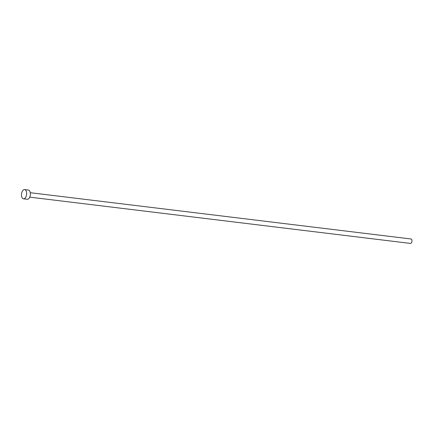 <?xml version="1.0" encoding="UTF-8"?>
<svg xmlns="http://www.w3.org/2000/svg" width="433" height="433" viewBox="0 0 433 433"><rect width="100%" height="100%" fill="white"/><g stroke="black" fill="none" stroke-linecap="round" stroke-linejoin="round"><path stroke-width="0.65" d="M30.272 192.707L411.014 238.978A2.235 1.223 96.9 0 1 411.35 239.113A2.235 1.223 96.9 0 1 411.907 241.663A2.235 1.223 96.9 0 1 410.473 243.416L29.736 197.145M24.632 189.584L28.345 190.038A4.655 2.549 96.9 0 1 29.043 190.314A4.655 2.549 96.9 0 1 30.207 195.629A4.655 2.549 96.9 0 1 27.225 199.277L23.512 198.828A4.655 2.549 96.9 0 1 22.814 198.547A4.655 2.549 96.9 0 1 21.65 193.237A4.655 2.549 96.9 0 1 24.632 189.584A4.655 2.549 96.9 0 1 25.336 189.865A4.655 2.549 96.9 0 1 26.494 195.175A4.655 2.549 96.9 0 1 23.512 198.828"/></g></svg>
